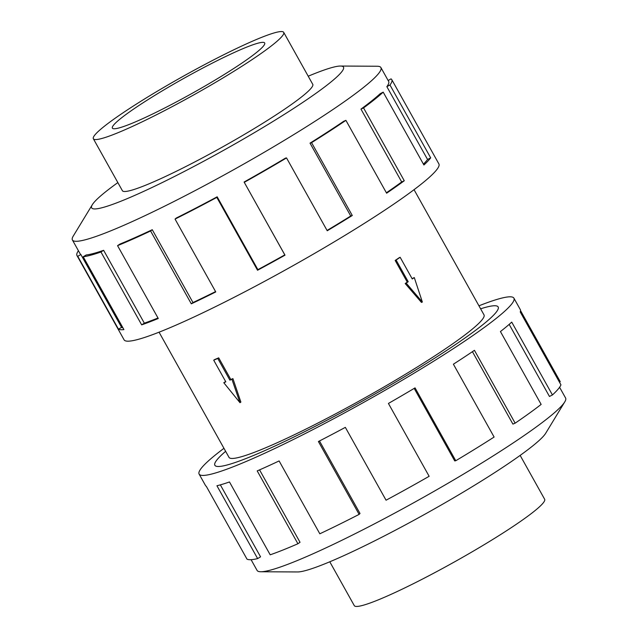 <?xml version="1.0" encoding="UTF-8"?>
<svg xmlns="http://www.w3.org/2000/svg" width="638" height="638" viewBox="0 0 638 638"><rect width="100%" height="100%" fill="white"/><g stroke="black" fill="none" stroke-linecap="round" stroke-linejoin="round"><path stroke-width="0.96" d="M225.637 451.321A162.259 15.918 -29.2 0 0 214.87 465.277A162.259 15.918 -29.2 0 0 305.873 431.073A162.259 15.918 -29.2 0 0 456.872 343.611A162.259 15.918 -29.2 0 0 498.15 306.958A162.259 15.918 -29.2 0 0 480.621 308.808A162.283 15.926 150.8 0 1 498.166 306.95A162.283 15.926 150.8 0 1 456.888 343.603A162.283 15.926 150.8 0 1 305.865 431.081A162.283 15.926 150.8 0 1 214.854 465.285A162.283 15.926 150.8 0 1 225.629 451.313M422.356 302.029L421.455 302.412L405.186 283.535A146.054 14.331 -29.2 0 0 407.283 282.124L395.169 260.448A146.054 14.331 -29.2 0 0 397.219 259.06A146.054 14.331 -29.2 0 0 399.228 257.688L400.154 257.289L412.268 278.973L414.301 277.586L422.356 302.029L406.183 283.113L408.208 281.733L396.094 260.057L400.154 257.289M412.172 278.798A146.054 14.331 -29.2 0 0 413.304 278.009L414.301 277.586M159.061 332.191L229.018 457.374A146.054 14.331 -29.2 0 0 310.929 426.583A146.054 14.331 -29.2 0 0 446.847 347.854A146.054 14.331 -29.2 0 0 484.003 314.869L414.046 189.685M121.092 114.122A109.034 10.702 -29.2 0 0 93.355 138.749A109.034 10.702 -29.2 0 0 154.508 115.765A109.034 10.702 -29.2 0 0 255.974 56.989A109.034 10.702 -29.2 0 0 283.711 32.363A109.034 10.702 -29.2 0 0 222.558 55.347A109.034 10.702 -29.2 0 0 121.092 114.122M242.496 62.699A87.246 8.565 150.8 0 1 161.302 109.728A87.246 8.565 150.8 0 1 112.376 128.126A87.246 8.565 150.8 0 1 134.57 108.42A87.246 8.565 150.8 0 1 215.764 61.384A87.246 8.565 150.8 0 1 264.69 42.993A87.246 8.565 150.8 0 1 242.496 62.699M520.145 455.404L544.645 499.251A109.034 10.702 150.8 0 1 516.908 523.878A109.034 10.702 150.8 0 1 415.442 582.654A109.034 10.702 150.8 0 1 354.289 605.637L329.782 561.791M122.273 190.491A109.058 10.702 -29.2 0 0 122.36 190.698A109.058 10.702 -29.2 0 0 183.521 167.706A109.058 10.702 -29.2 0 0 285.011 108.923A109.058 10.702 -29.2 0 0 312.764 84.288A109.058 10.702 -29.2 0 0 312.628 84.104M117.855 182.596A144.252 14.156 -29.2 0 0 92.311 204.726L73.226 236.124A176.702 17.338 -29.2 0 0 72.405 239.976A176.702 17.338 -29.2 0 0 171.51 202.732A176.702 17.338 -29.2 0 0 335.955 107.471A176.702 17.338 -29.2 0 0 380.91 67.564A176.702 17.338 -29.2 0 0 377.194 66.248L340.445 66.041A144.252 14.156 -29.2 0 0 308.218 76.209M92.311 204.726A144.252 14.156 -29.2 0 0 162.61 182.388A144.252 14.156 -29.2 0 0 306.782 99.703A144.252 14.156 -29.2 0 0 340.445 66.041M217.167 196.807A176.702 17.338 150.8 0 1 176.232 218.06L175.051 219.089L215.764 291.933A180.315 17.697 150.8 0 1 191.304 303.824L150.592 230.98L152.267 229.712A176.702 17.338 150.8 0 1 119.896 244.091L117.559 245.654L158.272 318.498A180.315 17.697 150.8 0 1 141.668 324.854L100.956 252.002L103.627 250.311A176.702 17.338 150.8 0 1 86.234 254.969L83.211 256.755L123.924 329.599A180.315 17.697 150.8 0 1 118.461 329.16L77.748 256.309A180.315 17.697 150.8 0 1 76.983 255.559L124.091 339.847A180.315 17.697 -29.2 0 0 225.214 301.838A180.315 17.697 -29.2 0 0 393.016 204.639A180.315 17.697 -29.2 0 0 438.888 163.918L391.78 79.63A180.315 17.697 150.8 0 1 389.97 84.99L430.682 157.841A180.315 17.697 150.8 0 1 423.911 164.995L383.199 92.143A180.315 17.697 150.8 0 1 363.556 107.91L404.269 180.753A180.315 17.697 150.8 0 1 386.62 193.202L345.908 120.351L343.675 121.3A176.702 17.338 150.8 0 1 310.028 143.143L311.567 142.649L352.28 215.492A180.315 17.697 150.8 0 1 327.238 230.765L286.526 157.921L285.489 158.112A176.702 17.338 150.8 0 1 244.091 182.029L285.003 255.176A180.315 17.697 150.8 0 1 257.537 270.249L216.816 197.397L217.167 196.807L257.888 269.651A176.702 17.338 -29.2 0 0 284.803 254.881L285.003 255.176M388.143 80.508L391.014 78.881A180.315 17.697 150.8 0 1 391.78 79.63M386.389 192.78A176.702 17.338 -29.2 0 0 401.693 181.95L404.269 180.753M383.199 92.143L380.224 93.658A176.702 17.338 150.8 0 1 360.972 109.106L401.693 181.95M423.433 164.126A176.702 17.338 -29.2 0 0 427.564 159.492L430.682 157.841M380.91 67.564L388.63 81.385A176.702 17.338 150.8 0 1 386.851 86.648L427.564 159.492M559.582 387.274L565.595 398.024A176.702 17.338 150.8 0 1 564.774 401.876A176.702 17.338 150.8 0 1 520.64 437.931A176.702 17.338 150.8 0 1 368.764 526.789A176.702 17.338 150.8 0 1 260.806 571.752A176.702 17.338 150.8 0 1 257.09 570.436L251.085 559.685M564.774 401.876L545.689 433.274A144.252 14.156 150.8 0 1 509.658 462.717A144.252 14.156 150.8 0 1 385.687 535.25A144.252 14.156 150.8 0 1 297.555 571.959L260.806 571.752M478.939 305.809A180.315 17.697 150.8 0 1 513.909 298.153A180.315 17.697 150.8 0 1 468.037 338.874A180.315 17.697 150.8 0 1 300.243 436.081A180.315 17.697 150.8 0 1 199.112 474.082A180.315 17.697 150.8 0 1 223.954 448.315M199.112 474.082L205.508 485.526A180.315 17.697 -29.2 0 0 206.273 486.276L246.986 559.119A180.315 17.697 -29.2 0 0 257.64 558.601L216.928 485.749A180.315 17.697 -29.2 0 0 229.481 481.961L270.193 554.813A180.315 17.697 -29.2 0 0 297.914 543.751L257.202 470.908A180.315 17.697 -29.2 0 0 279.109 460.939L319.821 533.791A180.315 17.697 -29.2 0 0 359.122 514.38L318.402 441.528A180.315 17.697 -29.2 0 0 345.341 427.364L386.054 500.208A180.315 17.697 -29.2 0 0 429.143 476.291L388.422 403.447A180.315 17.697 -29.2 0 0 415.051 387.88L455.763 460.732A180.315 17.697 -29.2 0 0 494.107 437.046L453.395 364.194A180.315 17.697 -29.2 0 0 474.433 350.318L515.145 423.161L512.912 424.11L472.431 351.674M455.763 460.732L454.719 460.923L414.19 388.398M359.122 514.38L360.007 513.494L319.478 440.978M297.914 543.751L300.027 542.284L259.554 469.871M257.64 558.601L260.559 556.838L220.341 484.864M515.145 423.161A180.315 17.697 -29.2 0 0 541.144 404.404L500.431 331.553A180.315 17.697 -29.2 0 0 511.724 322.11L552.436 394.954L549.462 396.461L509.172 324.383M552.436 394.954A180.315 17.697 -29.2 0 0 560.954 384.834L520.241 311.982A180.315 17.697 -29.2 0 0 520.305 309.589L513.909 298.153M520.536 310.634L560.252 381.691L559.446 382.146M386.851 86.648L389.97 84.99M360.972 109.106L363.556 107.91M310.028 143.143L350.74 215.995L352.28 215.492M327.063 230.446A176.702 17.338 -29.2 0 0 350.74 215.995M345.908 120.351A180.315 17.697 150.8 0 1 311.567 142.649M244.091 182.029L284.803 254.881M257.888 269.651L257.537 270.249M286.526 157.921A180.315 17.697 150.8 0 1 244.29 182.324M152.267 229.712L192.979 302.556A176.702 17.338 -29.2 0 0 215.572 291.59M192.979 302.556L191.304 303.824M216.816 197.397A180.315 17.697 150.8 0 1 175.051 219.089M103.627 250.311L144.34 323.163A176.702 17.338 -29.2 0 0 157.993 318.003M144.34 323.163L141.668 324.854M150.592 230.98A180.315 17.697 150.8 0 1 117.559 245.654M77.748 256.309L80.882 254.538L121.595 327.382A176.702 17.338 -29.2 0 0 122.935 327.836M121.595 327.382L118.461 329.16M100.956 252.002A180.315 17.697 150.8 0 1 83.211 256.755M80.882 254.538A176.702 17.338 150.8 0 1 80.133 253.804L72.405 239.976M76.983 255.559A180.315 17.697 150.8 0 1 78.418 250.726M395.169 260.448L396.094 260.057M407.283 282.124L408.208 281.733M405.186 283.535L406.183 283.113M223.794 382.728L225.828 381.867L213.714 360.191L214.639 359.561A146.054 14.331 -29.2 0 0 218.706 357.838L217.781 358.468L229.895 380.144L231.929 379.283L239.976 402.69L223.794 382.728L224.791 382.05A146.054 14.331 -29.2 0 0 225.716 381.668M218.706 357.838L230.82 379.514A146.054 14.331 -29.2 0 0 232.918 378.613L240.877 402.076L239.976 402.69M230.82 379.514L229.895 380.144M232.918 378.613L231.929 379.283M213.714 360.191L217.781 358.468M122.488 190.882L93.355 138.749M312.843 84.495L283.711 32.363"/></g></svg>
